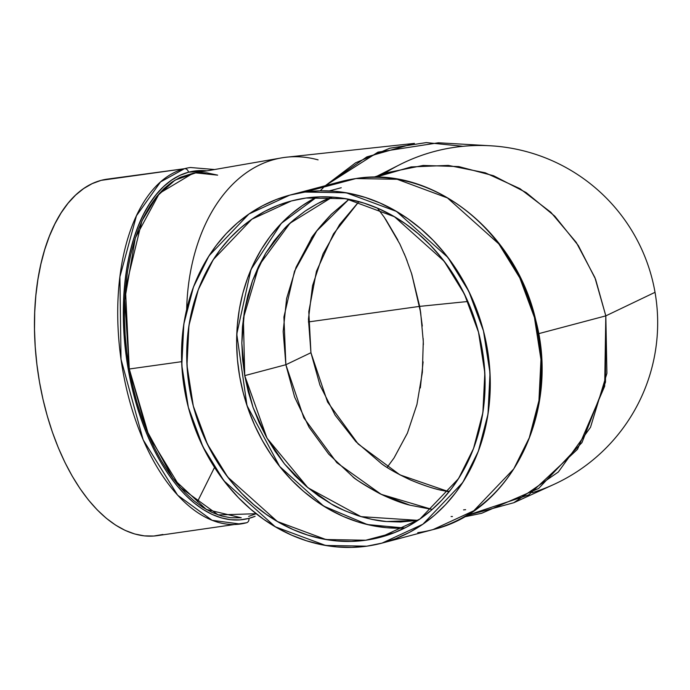 <?xml version="1.0" encoding="UTF-8"?>
<svg xmlns="http://www.w3.org/2000/svg" width="690" height="690" viewBox="0 0 690 690"><rect width="100%" height="100%" fill="white"/><g stroke="black" fill="none" stroke-linecap="round" stroke-linejoin="round"><path stroke-width="1.03" d="M391.722 533.706L390.644 533.637M289.783 195.123L305.006 192.053L346.216 192.786L396.534 211.451L447.879 257.439L468.855 291.43L483.474 330.924L490.012 372.988L487.994 414.164L478.308 451.338L462.8 482.431L422.884 524.236L382.027 543.108L366.813 546.178L325.594 545.454L275.276 526.781L223.931 480.801L202.955 446.801L188.344 407.316L181.806 365.252L183.816 324.076L193.502 286.902L209.01 255.8L248.935 214.004L289.783 195.123L340.731 181.617L355.954 178.555A4.045 2.139 -98 0 1 356.1 178.52C432.863 165.747 516.086 231.9 535.854 320.583C560.125 411.783 511.635 511.118 432.975 529.61L473.832 510.729L513.748 468.933L529.256 437.831L538.942 400.657L540.96 359.481L534.422 317.417L519.803 277.932L498.836 243.932L447.482 197.952L397.164 179.279L355.954 178.555A4.045 2.139 -98 0 1 356.083 178.52L340.731 181.617A180.004 152.43 75.2 0 1 355.954 178.555L305.006 192.053L355.954 178.555A180.004 152.43 -104.8 0 1 536.354 325.464A180.004 152.43 -104.8 0 1 432.975 529.61A180.004 152.43 -104.8 0 1 417.761 532.671A180.004 152.43 -104.8 0 0 538.122 334.452A180.004 152.43 -104.8 0 0 355.954 178.555A180.004 152.43 75.2 0 0 325.99 186.49M246.554 522.761L156.975 535.69A180.004 95.246 -98 0 1 38.545 376.3A180.004 95.246 -98 0 1 101.128 180.357A180.004 95.246 -98 0 0 39.485 381.958A180.004 95.246 -98 0 0 162.935 534.483L153.715 536.035L144.288 535.871L134.74 533.982L125.166 530.394L115.661 525.142L106.312 518.276L97.212 509.858L88.441 499.974L80.1 488.71L72.252 476.186L64.981 462.524L58.357 447.845L52.44 432.294L47.291 416.027L42.961 399.191L39.485 381.958L36.906 364.484L35.233 346.941L34.5 329.501L34.707 312.329L35.846 295.587L37.916 279.45L40.891 264.063L44.738 249.564L49.43 236.118L54.924 223.827L61.151 212.831L68.069 203.222L75.598 195.106L83.671 188.551L92.21 183.618L101.128 180.357L184.403 168.714A4.045 3.424 75.2 0 1 188.499 172.215L206.836 170.87L197.513 170.697L188.499 172.215L179.78 175.398L171.43 180.219L163.539 186.628L156.182 194.563L149.42 203.955L143.33 214.702L137.966 226.717L133.377 239.861L129.608 254.032L126.701 269.074L124.683 284.858L123.562 301.211L123.363 318.004L124.088 335.047L125.709 352.193L128.237 369.279L131.635 386.124L135.87 402.581L140.907 418.485L146.685 433.691L153.163 448.034L160.27 461.394L167.937 473.633L176.097 484.639L184.661 494.307L193.562 502.536L202.705 509.246L211.994 514.378L221.352 517.888L230.684 519.734L239.904 519.898L248.918 518.38A4.045 3.424 75.2 0 1 246.58 522.753A4.045 3.424 75.2 0 1 246.209 522.83L240.249 524.038L212.132 520.329L177.597 495.153L143.175 439.849L121.026 359.318L119.905 276.871L136.447 215.789L160.52 181.944L184.403 168.714A4.045 3.424 75.2 0 1 188.499 172.215A175.959 93.107 82 0 0 128.237 369.279A175.959 93.107 82 0 0 248.918 518.38L255.11 516.301L248.918 518.38A4.045 3.424 75.2 0 1 246.554 522.761A4.045 3.424 75.2 0 1 246.209 522.83A180.004 95.246 -98 0 1 240.249 524.038A180.004 95.246 -98 0 1 121.82 364.648A180.004 95.246 -98 0 1 184.403 168.714A4.045 3.424 75.2 0 1 188.499 172.215A175.959 93.107 -98 0 1 206.836 170.87M422.297 326.051L419.658 306.377L308.396 321.945L419.658 306.377L467.846 301.495L419.658 306.377L420.684 312.743L411.775 274.12L419.658 306.377L467.846 301.495M449.664 491.073L446.749 491.375M387.099 467.397L394.033 457.97L407.428 433.061L416.95 404.435L422.358 372.333L423.281 341.412L420.676 312.725L423.281 341.438L422.349 372.393L416.933 404.513L407.393 433.165L394.042 457.962L387.099 467.397M442.506 490.486C434.062 488.856 423.427 485.372 410.593 480.016C396.103 473.064 386.348 467.561 381.337 463.525L355.859 441.635L335.124 415.173L319.953 385.149L310.94 352.719L319.953 385.149L335.124 415.173L355.859 441.643L381.346 463.533C387.487 468.225 397.242 473.728 410.602 480.024C424.497 485.708 435.131 489.193 442.514 490.486L449.078 491.815L399.984 474.893L358.205 444.032L327.569 402.029L310.94 352.719L308.439 319.151L310.94 352.719L285.867 364.725L244.734 375.627L241.828 343.068L244.467 310.923L252.514 280.666L265.745 253.144L283.504 229.701C286.928 225.432 294.173 219.213 305.247 211.028C315.261 204.55 323.541 200.186 330.079 197.927L317.279 203.766L305.247 211.028L293.974 219.67L283.504 229.701L274.068 240.896L265.745 253.144L258.526 266.452L252.514 280.666L247.839 295.493L244.467 310.923L242.449 326.913L241.828 343.068L242.587 359.309L244.734 375.627L243.372 318.194L259.095 265.288L289.973 223.249L332.304 197.081M432.199 509.47L409.998 505.192L380.138 493.824C362.724 483.923 353.573 478.179 352.685 476.574L328.69 454.098L309.086 427.265L294.621 397.086L285.867 364.725L294.639 397.121L309.12 427.317L328.733 454.141L352.694 476.583C357.118 480.542 366.252 486.277 380.104 493.807C392.067 499.491 402.003 503.277 409.903 505.166L432.199 509.47L381.199 494.333L336.824 462.688L303.85 417.881L285.867 364.725L244.734 375.627L248.245 391.748L253.058 407.419L244.734 375.627L285.867 364.725L283.167 331.442L286.617 298.52L296.079 267.237L311.19 238.792L296.105 267.194L286.626 298.46L283.167 331.398L285.867 364.725L310.94 352.719L285.867 364.725L283.918 317.029L294.509 271.23L316.779 230.934L348.976 199.281L331.321 214.305C320.721 225.596 314.01 233.755 311.199 238.783C310.698 238.041 317.426 229.874 331.347 214.271L348.976 199.281M286.816 157.173A176.933 119.439 82.9 0 0 286.6 157.191A176.933 119.439 82.9 0 0 186.662 309.422A176.933 119.439 82.9 0 1 281.451 157.915A176.933 119.439 82.9 0 1 286.816 157.173M490.357 145.771A177.796 177.511 -28.8 0 1 655.026 292.31A177.796 177.511 -28.8 0 0 399.907 164.608A177.796 177.511 -28.8 0 0 399.605 164.763A177.796 177.511 -28.8 0 1 490.357 145.771L438.417 142.787L377.991 152.136L325.326 185.705L366.821 156.897L414.405 143.391L286.6 157.191M320.22 190.828L323.446 187.542M463.896 517L481.715 513.265L538.666 488.442L581.981 442.566L605.484 382.165L605.82 315.865L594.892 277.544L576.262 242.423L550.861 212.296L519.993 188.68L485.225 172.785L448.31 165.402L411.128 166.92L375.558 177.261L411.128 166.92L448.31 165.402L485.225 172.785L519.993 188.68L550.861 212.296L576.262 242.423L594.892 277.544L605.82 315.865L655.026 292.31A177.796 177.511 151.2 0 1 553.596 484.561L513.817 502.717L558.322 472.02L590.502 427.3L606.915 373.325L605.82 315.865L538.605 333.684L605.82 315.865L655.026 292.31A177.796 177.511 151.2 0 1 532.378 492.651M451.105 516.534L452.433 516.517M365.769 540.227A173.949 147.306 75.2 0 1 189.724 389.574A173.949 147.306 75.2 0 1 306.041 198.013A173.949 147.306 75.2 0 1 482.086 348.666A173.949 147.306 75.2 0 1 365.769 540.227L394.723 532.551L365.769 540.227L325.939 539.528L277.32 521.485L227.691 477.04L207.431 444.188L193.304 406.031L186.981 365.381L188.931 325.585L198.289 289.671L213.279 259.613L251.859 219.222L291.335 200.971L306.041 198.013L345.871 198.711L394.499 216.755L444.118 261.191L464.387 294.044L478.506 332.209L484.829 372.859L482.879 412.646L473.521 448.569L458.531 478.627L419.96 519.018L380.475 537.26L365.769 540.227L351.296 541.409L336.677 540.926L322.049 538.795L307.559 535.026L293.336 529.661L279.528 522.753L266.254 514.361L253.661 504.571L241.854 493.479L230.952 481.189L221.067 467.811L212.287 453.494L204.689 438.357L198.366 422.556L193.355 406.246L189.724 389.574L187.508 372.704L186.714 355.798L187.352 339.023L189.431 322.532L192.907 306.498L197.771 291.059L203.964 276.38L211.425 262.588L220.084 249.823L229.865 238.205L240.663 227.855L252.376 218.859L264.9 211.312L278.096 205.284L291.861 200.842L306.041 198.013L320.514 196.831L335.133 197.305L349.761 199.436L364.26 203.205L378.474 208.57L392.291 215.487L405.556 223.871L418.157 233.66L429.956 244.76L440.858 257.051L450.743 270.42L459.531 284.746L467.121 299.874L473.452 315.675L478.455 331.994L482.086 348.666L484.311 365.536L485.105 382.441L484.458 399.217L482.388 415.708L478.903 431.742L474.039 447.18L467.846 461.86L460.385 475.652L451.726 488.416L441.945 500.026L431.155 510.384L419.434 519.372L406.919 526.918L393.714 532.947L379.957 537.398L365.769 540.227L394.723 532.551M281.451 157.915L193.019 173.276L159.399 193.338L135.344 237.903L124.735 299.788L129.272 369.003L181.643 361.672L129.272 369.003L126.77 352.072L125.166 335.193L124.45 318.357L124.649 301.677L125.753 285.539L127.745 269.997L130.626 255.067L134.36 241.043L138.871 228.097L144.167 216.229L150.222 205.542L156.88 196.288L164.134 188.465L171.974 182.091L180.228 177.33L193.14 173.25M113.151 178.675A180.004 95.246 82 0 0 101.128 180.357L184.403 168.714A180.004 95.246 82 0 1 190.362 167.506L214.581 169.524M314.812 198.082L302.298 205.629L290.576 214.625L279.778 224.974L270.006 236.592L261.346 249.357L253.886 263.149L247.693 277.829L242.828 293.267L239.344 309.301L237.274 325.784L236.627 342.568L237.42 359.464L239.646 376.335L243.277 393.015L248.279 409.325L254.61 425.126L262.2 440.263L270.98 454.581L280.873 467.958L291.775 480.249L303.574 491.34L316.175 501.13L329.44 509.522L343.249 516.431L357.472 521.795L371.97 525.564L386.598 527.695L401.218 528.178M417.985 520.355L400.657 522.002L386.555 521.545L372.376 519.475L358.438 515.853L344.767 510.695L331.373 504.002L318.573 495.92L306.472 486.528L295.061 475.824L284.496 463.93L274.991 451.088L266.53 437.313L259.155 422.642L253.058 407.419L266.53 437.313L284.496 463.93L306.472 486.528L331.373 504.002C336.09 507.133 345.112 511.074 358.438 515.853C370.185 519.277 379.552 521.174 386.555 521.545L417.985 520.355L361.025 516.646L307.938 487.77L267.021 438.202L244.734 375.627M197.728 172.69L206.879 172.854L217.643 175.139L195.693 172.88L175.018 180.125L156.751 196.46L141.89 220.99L125.451 288.869L129.272 369.003L181.643 361.672M241.241 517.759L230.632 517.75L221.43 515.948L212.123 512.48L202.955 507.426L193.959 500.828L185.136 492.686L176.64 483.129L168.61 472.305L161.029 460.239L153.965 446.973L147.574 432.837L141.873 417.881L136.862 402.098L132.653 385.753L129.272 369.003L148.859 435.882L180.271 487.433L218.187 514.93L256.188 513.714L248.641 516.387M197.452 501.708L214.53 467.389M101.128 180.357L184.403 168.714L107.192 179.141M241.164 517.767L206.319 509.47L173.173 478.679L146.254 429.611L129.272 369.003M316.986 196.961L281.356 223.319L251.013 269.454L236.773 334.107L246.986 405.548L279.692 466.483L323.645 506.081L367.373 524.555L404.745 528.04A173.949 147.306 -104.8 0 1 243.441 393.628A173.949 147.306 -104.8 0 1 316.986 196.961M305.006 192.053A180.004 152.43 75.2 0 1 487.175 347.958A180.004 152.43 75.2 0 1 366.813 546.178A180.004 152.43 75.2 0 1 184.644 390.281A180.004 152.43 75.2 0 1 305.006 192.053L290.326 194.985L276.086 199.591L262.424 205.827L249.47 213.633L237.351 222.939L226.173 233.651L216.056 245.674L207.095 258.879L199.376 273.154L192.967 288.342L187.939 304.316L184.334 320.91L182.186 337.971L181.522 355.333L182.341 372.824L184.644 390.281L188.396 407.531L193.579 424.419L200.126 440.772L207.983 456.426L217.074 471.253L227.303 485.087L238.585 497.8L250.798 509.289L263.83 519.415L277.561 528.1L291.853 535.25L306.567 540.805L321.566 544.703L336.703 546.903L351.831 547.403L366.813 546.178L381.484 543.254L395.724 538.649L409.386 532.413L422.34 524.607L434.467 515.301L445.636 504.58L455.754 492.565L464.715 479.352L472.443 465.086L478.843 449.889L483.88 433.924L487.485 417.321L489.624 400.26L490.297 382.907L489.469 365.415L487.175 347.958L483.414 330.7L478.239 313.821L471.684 297.468L463.827 281.805L454.745 266.987L444.507 253.152L433.234 240.43L421.012 228.951L407.98 218.825L394.249 210.139L379.957 202.989L365.243 197.435L350.244 193.536L335.107 191.328L319.979 190.837L305.006 192.053L355.954 178.555M373.54 177.252L388.496 172.405L423.151 165.445L458.721 166.575L493.574 175.743L526.091 192.527L554.769 216.143L578.298 245.511L595.582 279.269L605.82 315.865L655.026 292.31A177.796 177.511 -28.8 0 0 383.502 174.027M538.605 333.684L605.82 315.865L604.664 386.245L577.504 449.302L528.721 494.902L466.147 515.697L513.817 502.717M377.43 208.121L384.313 217.341L399.803 243.941L405.755 257.37L411.766 274.085L405.772 257.413L399.829 243.984L384.365 217.41L377.43 208.121M358.912 201.627L339.627 224.509L323.075 253.791L312.536 285.738L308.439 319.151L312.536 285.746L323.075 253.791L339.627 224.517L358.912 201.627L333.494 233.876L316.451 271.265L308.792 311.656L310.94 352.719M255.11 516.301A175.959 93.107 -98 0 1 248.918 518.38A4.045 3.424 75.2 0 1 246.209 522.83A180.004 95.246 -98 0 1 122.76 370.306A180.004 95.246 -98 0 1 184.403 168.714M420.339 387.944L423.117 361.853M423.367 344.681L423.168 338.497M465.629 509.677L463.551 509.884M308.396 321.945L419.658 306.377L411.395 272.921M318.099 159.882A176.933 119.439 82.9 0 0 186.662 309.422M325.326 185.705L355.574 162.831L389.824 148.203L426.282 142.597L463.033 146.306M188.499 172.215A175.959 93.107 82 0 0 128.237 369.279A175.959 93.107 82 0 0 248.918 518.38M553.423 484.639A177.796 177.511 151.2 0 0 655.026 292.31M385.572 219.17L397.845 239.999M404.159 253.523L407.152 260.923M399.915 164.608L377.275 176.045M382.027 543.108L432.975 529.61M341.257 187.74L329.216 190.932"/></g></svg>
